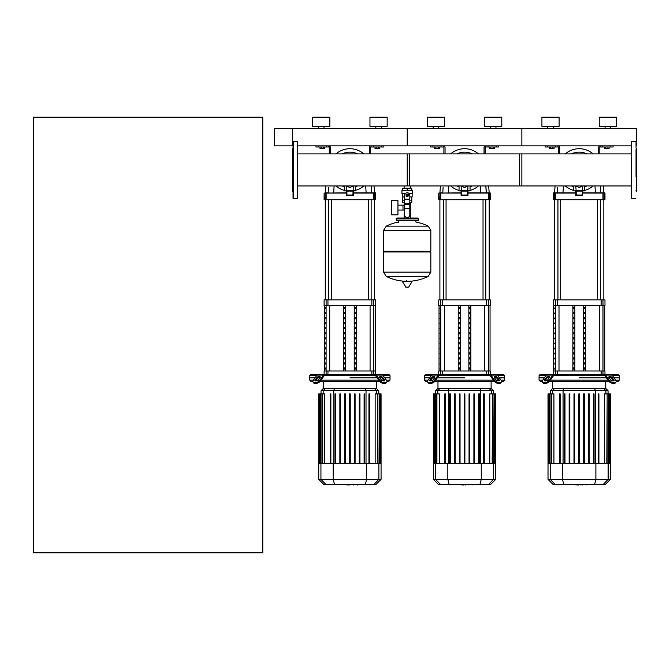 <?xml version="1.0" encoding="UTF-8"?>
<svg xmlns="http://www.w3.org/2000/svg" width="670" height="670" viewBox="0 0 670 670"><rect width="100%" height="100%" fill="white"/><g stroke="black" fill="none" stroke-linecap="round" stroke-linejoin="round"><path stroke-width="1" d="M33.5 552.817L33.5 117.183L262.774 117.183L262.774 552.817L33.5 552.817M607.883 146.99L607.883 148.715L609.08 148.715L609.08 146.99M607.883 148.715L605.504 148.715L605.504 146.99M605.504 148.715L604.315 148.715L604.315 146.99M493.246 146.99L493.246 148.715L494.435 148.715L494.435 146.99M493.246 148.715L490.867 148.715L490.867 146.99M490.867 148.715L489.669 148.715L489.669 146.99M378.609 146.99L378.609 148.715L379.798 148.715L379.798 146.99M378.609 148.715L376.222 148.715L376.222 146.99M376.222 148.715L375.033 148.715L375.033 146.99M552.859 146.99L552.859 148.715L554.048 148.715L554.048 146.99M552.859 148.715L550.472 148.715L550.472 146.99M550.472 148.715L549.283 148.715L549.283 146.99M438.222 146.99L438.222 148.715L439.411 148.715L439.411 146.99M438.222 148.715L435.835 148.715L435.835 146.99M435.835 148.715L434.646 148.715L434.646 146.99M323.585 146.99L323.585 148.715L324.774 148.715L324.774 146.99M323.585 148.715L321.198 148.715L321.198 146.99M321.198 148.715L320.009 148.715L320.009 146.99M636.039 145.842L636.5 145.842L636.5 128.648L521.863 128.648L521.863 145.842L521.863 128.648L407.226 128.648L407.226 145.842L407.226 128.648L292.581 128.648L292.581 145.842L274.239 145.842L274.239 128.648L292.581 128.648L292.581 145.842L293.041 145.842M407.226 185.933L407.226 153.907L521.863 153.907L521.863 185.933L410.308 185.933L410.308 188.228M410.308 202.441L410.308 212.758L409.805 212.758L410.308 212.758L410.308 218.035M404.136 185.933L404.136 188.228M404.136 202.441L404.136 205.162M404.647 212.758L404.136 212.758L404.647 212.758M397.947 210.045L404.647 210.045M397.947 205.162L402.988 205.162L402.988 210.045L402.988 205.162L404.647 205.162M391.531 207.6L391.531 214.827L397.947 214.827L397.947 200.38L391.531 200.38L391.531 207.6M405.199 193.731L401.95 193.731L401.95 190.523L412.494 190.523L412.494 193.731L409.244 193.731M411.807 196.938L411.807 200.154L409.805 200.154M406.305 195.339A0.921 0.921 0 0 0 407.226 196.251A0.921 0.921 0 0 0 408.139 195.339A0.921 0.921 0 0 0 407.226 194.417A0.921 0.921 0 0 0 406.305 195.339M406.531 195.339A0.687 0.687 0 0 1 407.226 194.652A0.687 0.687 0 0 1 407.913 195.339A0.687 0.687 0 0 1 407.226 196.025A0.687 0.687 0 0 1 406.531 195.339M408.365 196L407.226 196.662L406.079 196L406.079 194.677L407.226 194.015L408.365 194.677L408.365 196M409.805 208.554L409.805 215.053A2.295 2.295 0 0 1 407.511 217.348L406.933 217.348A2.295 2.295 0 0 1 404.647 215.053L404.647 208.554L409.805 208.554L409.805 195.339A2.58 2.58 0 0 0 407.226 192.759A2.58 2.58 0 0 0 404.647 195.339L404.647 208.554M404.647 202.441L402.653 202.441L402.637 200.154L404.647 200.154M411.79 200.154L411.79 202.441L409.805 202.441M404.647 196.938L402.293 196.938L402.293 193.731M412.151 193.731L412.151 196.938L409.805 196.938M402.653 190.523L402.653 188.228L411.79 188.228L411.79 190.523M407.226 190.523L407.226 188.228M430.835 230.354L383.609 230.354L430.835 230.413L383.609 230.413L383.609 251.275L430.835 251.275L430.835 230.354L428.214 226.142L386.23 226.142L428.214 226.142A47.461 47.461 0 0 0 415.936 222.046L415.936 220.782L417.544 220.782A0.687 0.687 0 0 0 418.231 220.095L418.231 218.722A0.687 0.687 0 0 0 417.544 218.035L396.908 218.035A0.687 0.687 0 0 0 396.221 218.722L418.231 218.722M398.508 222.39L398.508 220.782L396.908 220.782L417.544 220.782M430.148 251.275L430.835 251.97L430.835 272.146L383.609 272.146L430.835 272.146L428.214 276.417L407.226 276.417L428.214 276.417A47.461 47.461 0 0 1 409.554 281.258M430.835 251.97L383.609 251.97L383.609 272.204L430.835 272.204M404.889 281.258A47.461 47.461 0 0 1 386.23 276.417L407.226 276.417M406.531 280.395L406.531 281.258M402.745 281.258L402.494 281.693L406.012 287.279L408.683 287.137L411.95 281.693L411.707 281.258L402.745 281.258M383.609 251.97L384.295 251.275M404.136 218.035L404.136 212.758M397.595 218.722A0.687 0.687 0 0 0 396.908 218.035M416.849 218.722A0.687 0.687 0 0 1 417.544 218.035M418.231 220.095L396.221 220.095A0.687 0.687 0 0 0 396.908 220.782M631.458 141.487L631.684 198.58L631.458 141.487M636.039 141.487L636.039 147.676M636.039 177.073L636.039 149.586M636.039 191.93L636.5 191.469L636.5 148.371L636.039 147.911M636.039 190.699L636.039 190.096M631.458 149.745L631.458 153.907L519.568 153.907L519.568 185.933L631.458 185.933L631.458 190.096M631.458 194.225L631.458 198.353M297.631 194.225L297.396 141.261L297.396 198.58L293.041 198.353L293.041 141.487L297.396 141.261M293.041 191.93L292.581 191.469L292.581 148.371L293.041 147.911M297.631 190.096L297.631 185.933L409.512 185.933L409.512 153.907L297.631 153.907L297.631 149.745M565.279 153.907A21.206 21.206 0 0 1 579.181 148.715A21.206 21.206 0 0 0 565.279 153.907A21.206 21.206 0 0 1 593.084 153.907M565.279 185.933A21.206 21.206 0 0 0 573.679 190.406A21.206 21.206 0 0 1 565.279 185.933M584.684 190.406A21.206 21.206 0 0 0 593.084 185.933M576.2 191.084L575.739 186.201L579.181 187.407L582.624 186.201L582.163 195.02L576.2 195.02L576.2 191.084L582.163 191.084M575.739 195.481L582.624 195.481L582.624 190.623L575.739 190.623L575.739 195.481L576.2 195.02M582.624 195.481L582.163 195.02M575.739 190.9L573.796 190.9L575.739 190.9M582.624 190.9L584.567 190.9L582.624 190.9M478.447 153.907A21.206 21.206 0 0 0 450.642 153.907A21.206 21.206 0 0 1 464.544 148.715M450.642 185.933A21.206 21.206 0 0 0 459.042 190.406A21.206 21.206 0 0 1 450.642 185.933M470.047 190.406A21.206 21.206 0 0 0 478.447 185.933M461.563 191.084L461.102 186.201L464.544 187.407L467.978 186.201L467.518 195.02L461.563 195.02L461.563 191.084L467.518 191.084M461.102 195.481L467.978 195.481L467.978 190.623L461.102 190.623L461.102 195.481L461.563 195.02M467.978 195.481L467.518 195.02M461.102 190.9L459.151 190.9L461.102 190.9M467.978 190.9L469.93 190.9L467.978 190.9M363.81 185.933A21.206 21.206 0 0 1 355.41 190.406A21.206 21.206 0 0 0 363.81 185.933M349.899 148.715A21.206 21.206 0 0 1 363.81 153.907A21.206 21.206 0 0 0 335.997 153.907A21.206 21.206 0 0 1 349.899 148.715M335.997 185.933A21.206 21.206 0 0 0 344.397 190.406A21.206 21.206 0 0 1 335.997 185.933M346.926 191.084L346.465 186.201L349.899 187.407L353.341 186.201L352.881 195.02L346.926 195.02L346.926 191.084L352.881 191.084M346.465 195.481L353.341 195.481L353.341 190.623L346.465 190.623L346.465 195.481L346.926 195.02M353.341 195.481L352.881 195.02M346.465 190.9L344.514 190.9L346.465 190.9M353.341 190.9L355.293 190.9L353.341 190.9M293.041 194.225L293.041 198.353M586.493 484.72L582.741 484.72M582.364 484.72L580.228 484.72M578.553 484.72L579.96 484.72M578.553 484.996L571.585 484.72M471.856 484.72L468.104 484.72M467.719 484.72L465.591 484.72M463.916 484.72L465.323 484.72M463.916 484.996L456.948 484.72M357.219 484.72L353.467 484.72M353.082 484.72L350.954 484.72M349.279 484.72L350.686 484.72M349.279 484.996L342.311 484.72M612.413 375.585L619.306 375.585L619.306 377.872L614.038 377.872L619.306 377.872L619.306 380.166L615.655 380.166M554.241 375.585L553.914 375.585A1.147 0.812 90 0 0 553.336 375.92L549.802 380.92L549.232 380.108L552.767 375.108A2.295 1.625 -90 0 1 553.914 374.438L555.053 374.438L554.241 375.585L604.122 375.585L603.31 374.438L604.449 374.438A2.295 1.625 90 0 1 605.596 375.108L609.131 380.108L608.561 380.92L605.018 375.92A1.147 0.812 -90 0 0 604.449 375.585A1.147 0.812 -90 0 1 605.018 375.92M579.181 377.872L606.409 377.872L579.181 377.872M609.172 377.872L611.115 377.872L609.172 377.872M609.172 376.733L610.797 376.733A1.147 0.57 -144.7 0 1 612.179 377.537L613.996 380.108A1.147 0.57 -144.7 0 1 614.122 380.769A1.147 0.57 -144.7 0 1 613.762 380.92L612.137 380.92A1.147 0.57 -144.7 0 1 610.755 380.108L608.938 377.537A1.147 0.57 -144.7 0 1 608.812 376.875A1.147 0.57 -144.7 0 1 609.172 376.733L608.795 377.269M613.996 380.108L613.427 380.92L611.61 378.349A1.147 0.57 35.3 0 0 610.219 377.537L608.938 377.537M547.566 376.733L549.191 376.733A1.147 0.57 144.7 0 1 549.551 376.875A1.147 0.57 144.7 0 1 549.425 377.537L548.144 377.537A1.147 0.57 -35.3 0 0 546.754 378.349L544.936 380.92L544.367 380.108L546.184 377.537A1.147 0.57 144.7 0 1 547.566 376.733L548.144 377.537M549.425 377.537L547.608 380.108A1.147 0.57 144.7 0 1 546.226 380.92L544.601 380.92A1.147 0.57 144.7 0 1 544.241 380.769A1.147 0.57 144.7 0 1 544.367 380.108M602.975 299.917L602.975 305.654L604.976 305.654L604.976 299.917L553.386 299.917L553.386 305.654L602.975 305.654L602.966 370.996L604.976 370.996L604.976 374.438L618.159 374.438L619.306 375.585M615.42 382.905L615.998 382.093A3.442 1.717 -144.7 0 1 614.909 382.545L614.331 383.349A3.442 1.717 35.3 0 0 615.42 382.905L615.998 382.093A3.442 1.717 -144.7 0 0 615.621 380.108L612.079 375.108A2.295 1.625 -90 0 0 610.931 374.438L604.449 374.438M608.561 380.92A3.442 1.717 35.3 0 0 612.715 383.349L613.284 382.545A3.442 1.717 -144.7 0 1 609.131 380.108M613.284 382.545L614.909 382.545M612.715 383.349L614.331 383.349M553.914 374.438L547.423 374.438A2.295 1.625 90 0 0 546.284 375.108L542.742 380.108A3.442 1.717 144.7 0 0 542.365 382.093L542.943 382.905A3.442 1.717 -35.3 0 0 544.032 383.349L545.648 383.349A3.442 1.717 -35.3 0 0 549.802 380.92M544.032 383.349L543.454 382.545A3.442 1.717 144.7 0 1 542.365 382.093L542.943 382.905M543.454 382.545L545.079 382.545L545.648 383.349M549.232 380.108A3.442 1.717 144.7 0 1 545.079 382.545M548.571 374.438L540.204 374.438L539.057 375.585L545.941 375.585M603.31 374.438L553.386 374.438L553.386 370.996L555.388 370.996L555.388 299.917M542.7 380.166L539.057 380.166L539.057 377.872L544.325 377.872L539.057 377.872L539.057 375.585M547.248 377.872L549.191 377.872L547.248 377.872M612.891 380.166L610.797 380.166M608.025 380.166L550.338 380.166M547.566 380.166L545.472 380.166M539.057 380.166L540.204 381.314L542.214 381.314M549.492 381.314L608.871 381.314M616.149 381.314L618.159 381.314L619.306 380.166M554.5 388.558L552.448 388.558L550.313 390.694L608.05 390.694L605.906 388.558L554.5 388.558L552.432 390.694L552.432 393.901M588.528 393.901L588.528 463.347L588.528 393.901L589.215 393.901L589.215 463.347M551.552 463.347L551.552 393.901L553.923 393.901L553.923 463.347M564.986 463.347L564.986 393.901L564.299 393.901L564.299 463.347M559.45 463.347L559.45 393.901L560.137 393.901L560.137 463.347M574.676 463.347L574.676 393.901L573.989 393.901L573.989 463.347M569.827 463.347L569.827 393.901L569.14 393.901L569.14 463.347M578.838 463.347L578.838 393.901L579.525 393.901L579.525 463.347M610.337 479.377L548.018 479.377L553.361 484.72L604.993 484.72L610.337 479.377L610.337 463.347L548.018 463.347L548.018 393.901M549.099 463.347L549.099 393.901L550.028 393.901L549.685 463.347M548.546 463.347L548.546 393.901L548.755 463.347M551.209 463.347L551.209 393.901L550.028 393.901L550.028 463.347M584.374 463.347L584.374 393.901L583.687 393.901L583.687 463.347M598.913 463.347L598.913 393.901L598.226 393.901L598.226 463.347L598.226 393.901M594.064 463.347L594.064 393.901L593.377 393.901L593.377 463.347M604.441 463.347L604.441 393.901L608.678 393.901L608.335 463.347M607.154 463.347L607.154 393.901L606.811 463.347M608.678 463.347L608.678 393.901L610.161 393.901L609.809 463.347M609.608 463.347L609.608 393.901L609.264 463.347M610.161 393.901L610.161 463.347M497.776 375.585L504.669 375.585L504.669 377.872L499.401 377.872L504.669 377.872L504.669 380.166L501.018 380.166M439.595 375.585L439.277 375.585A1.147 0.812 90 0 0 438.699 375.92L435.165 380.92L434.587 380.108L438.13 375.108A2.295 1.625 -90 0 1 439.277 374.438L440.416 374.438L439.595 375.585L489.485 375.585L488.673 374.438L489.812 374.438A2.295 1.625 90 0 1 490.959 375.108L494.494 380.108L493.924 380.92L490.381 375.92A1.147 0.812 -90 0 0 489.812 375.585A1.147 0.812 -90 0 1 490.381 375.92M464.544 377.872L437.317 377.872L464.544 377.872M494.535 377.872L496.478 377.872L494.535 377.872M494.535 376.733L496.16 376.733A1.147 0.57 -144.7 0 1 497.542 377.537L499.359 380.108A1.147 0.57 -144.7 0 1 499.485 380.769A1.147 0.57 -144.7 0 1 499.117 380.92L497.5 380.92A1.147 0.57 -144.7 0 1 496.118 380.108L494.301 377.537A1.147 0.57 -144.7 0 1 494.175 376.875A1.147 0.57 -144.7 0 1 494.535 376.733L494.15 377.269M499.359 380.108L498.781 380.92L496.964 378.349A1.147 0.57 35.3 0 0 495.582 377.537L494.301 377.537M432.929 376.733L434.545 376.733A1.147 0.57 144.7 0 1 434.914 376.875A1.147 0.57 144.7 0 1 434.788 377.537L433.498 377.537A1.147 0.57 -35.3 0 0 432.117 378.349L430.299 380.92L429.73 380.108L431.547 377.537A1.147 0.57 144.7 0 1 432.929 376.733L433.498 377.537M434.788 377.537L432.971 380.108A1.147 0.57 144.7 0 1 431.581 380.92L429.964 380.92A1.147 0.57 144.7 0 1 429.604 380.769A1.147 0.57 144.7 0 1 429.73 380.108M428.063 380.166L424.42 380.166L424.42 377.872L429.688 377.872L424.42 377.872L424.42 375.585L425.567 374.438L503.522 374.438L504.669 375.585M493.924 380.92A3.442 1.717 35.3 0 0 498.07 383.349L499.694 383.349A3.442 1.717 35.3 0 0 500.783 382.905L501.353 382.093A3.442 1.717 -144.7 0 0 500.976 380.108L497.442 375.108A2.295 1.625 -90 0 0 496.294 374.438L489.812 374.438M498.07 383.349L498.647 382.545A3.442 1.717 -144.7 0 1 494.494 380.108M498.647 382.545L500.264 382.545L499.694 383.349M500.783 382.905L501.353 382.093A3.442 1.717 -144.7 0 1 500.264 382.545M439.277 374.438L432.786 374.438A2.295 1.625 90 0 0 431.639 375.108L428.105 380.108A3.442 1.717 144.7 0 0 427.728 382.093L428.306 382.905A3.442 1.717 -35.3 0 0 429.386 383.349L431.011 383.349A3.442 1.717 -35.3 0 0 435.165 380.92M429.386 383.349L428.817 382.545A3.442 1.717 144.7 0 1 427.728 382.093L428.306 382.905M428.817 382.545L430.442 382.545L431.011 383.349M434.587 380.108A3.442 1.717 144.7 0 1 430.442 382.545M424.42 375.585L431.304 375.585M432.611 377.872L434.545 377.872L432.611 377.872M498.254 380.166L496.16 380.166M493.388 380.166L435.693 380.166M432.929 380.166L430.835 380.166M424.42 380.166L425.567 381.314L427.569 381.314M434.855 381.314L494.234 381.314M501.512 381.314L503.522 381.314L504.669 380.166M439.855 388.558L437.812 388.558L435.676 390.694L493.405 390.694L491.269 388.558L439.855 388.558L437.795 390.694L437.795 393.901M464.888 393.901L464.888 463.347L464.888 393.901L464.201 393.901L464.201 463.347M474.578 393.901L474.578 463.347L474.578 393.901L473.891 393.901L473.891 463.347M436.915 463.347L436.915 393.901L439.286 393.901L439.286 463.347M450.349 463.347L450.349 393.901L449.654 393.901L449.654 463.347M444.813 463.347L444.813 393.901L445.5 393.901L445.5 463.347M460.039 463.347L460.039 393.901L459.352 393.901L459.352 463.347M455.19 463.347L455.19 393.901L454.503 393.901L454.503 463.347M495.7 479.377L433.381 479.377L438.724 484.72L490.356 484.72L495.7 479.377L495.7 463.347L433.381 463.347L433.381 393.901M434.462 463.347L434.462 393.901L435.391 393.901L435.048 463.347M433.909 463.347L433.909 393.901L434.118 463.347M436.572 463.347L436.572 393.901L435.391 393.901L435.391 463.347M469.729 463.347L469.729 393.901L469.042 393.901L469.042 463.347M484.276 463.347L484.276 393.901L483.589 393.901L483.589 463.347L483.589 393.901M479.427 463.347L479.427 393.901L478.74 393.901L478.74 463.347M489.795 463.347L489.795 393.901L494.033 393.901L493.69 463.347M492.517 463.347L492.517 393.901L492.174 463.347M494.033 463.347L494.033 393.901L495.515 393.901L495.172 463.347M494.963 463.347L494.963 393.901L494.619 463.347M495.515 393.901L495.515 463.347M383.139 375.585L390.024 375.585L390.024 377.872L384.756 377.872L390.024 377.872L390.024 380.166L386.381 380.166M324.958 375.585L324.632 375.585A1.147 0.812 90 0 0 324.062 375.92L320.528 380.92L319.95 380.108L323.484 375.108A2.295 1.625 -90 0 1 324.632 374.438L325.779 374.438L324.958 375.585L374.848 375.585L374.028 374.438L375.175 374.438A2.295 1.625 90 0 1 376.314 375.108L379.857 380.108L379.279 380.92L375.744 375.92A1.147 0.812 -90 0 0 375.175 375.585A1.147 0.812 -90 0 1 375.744 375.92M349.899 377.872L377.126 377.872L349.899 377.872M379.898 377.872L381.841 377.872L379.898 377.872M379.898 376.733L381.515 376.733A1.147 0.57 -144.7 0 1 382.905 377.537L384.722 380.108A1.147 0.57 -144.7 0 1 384.848 380.769A1.147 0.57 -144.7 0 1 384.479 380.92L382.863 380.92A1.147 0.57 -144.7 0 1 381.473 380.108L379.656 377.537A1.147 0.57 -144.7 0 1 379.53 376.875A1.147 0.57 -144.7 0 1 379.898 376.733L379.513 377.269M384.722 380.108L384.144 380.92L382.327 378.349A1.147 0.57 35.3 0 0 380.945 377.537L379.656 377.537M318.292 376.733L319.908 376.733A1.147 0.57 144.7 0 1 320.277 376.875A1.147 0.57 144.7 0 1 320.151 377.537L318.861 377.537A1.147 0.57 -35.3 0 0 317.479 378.349L315.662 380.92L315.084 380.108L316.902 377.537A1.147 0.57 144.7 0 1 318.292 376.733L318.861 377.537M320.151 377.537L318.334 380.108A1.147 0.57 144.7 0 1 316.944 380.92L315.327 380.92A1.147 0.57 144.7 0 1 314.959 380.769A1.147 0.57 144.7 0 1 315.084 380.108M373.701 299.917L373.701 305.654L375.694 305.654L375.694 299.917L324.113 299.917L324.113 305.654L373.701 305.654L373.684 370.996L375.694 370.996L375.694 374.438L388.876 374.438L390.024 375.585M379.279 380.92A3.442 1.717 35.3 0 0 383.433 383.349L385.057 383.349A3.442 1.717 35.3 0 0 386.146 382.905L386.716 382.093A3.442 1.717 -144.7 0 0 386.339 380.108L382.805 375.108A2.295 1.625 -90 0 0 381.657 374.438L375.175 374.438M383.433 383.349L384.01 382.545A3.442 1.717 -144.7 0 1 379.857 380.108M384.01 382.545L385.627 382.545L385.057 383.349M386.146 382.905L386.716 382.093A3.442 1.717 -144.7 0 1 385.627 382.545M324.632 374.438L318.149 374.438A2.295 1.625 90 0 0 317.002 375.108L313.468 380.108A3.442 1.717 144.7 0 0 313.091 382.093L313.661 382.905A3.442 1.717 -35.3 0 0 314.749 383.349L316.374 383.349A3.442 1.717 -35.3 0 0 320.528 380.92M314.749 383.349L314.18 382.545A3.442 1.717 144.7 0 1 313.091 382.093L313.661 382.905M314.18 382.545L315.796 382.545L316.374 383.349M319.95 380.108A3.442 1.717 144.7 0 1 315.796 382.545M313.426 380.166L309.783 380.166L309.783 377.872L315.042 377.872L309.783 377.872L309.783 375.585L310.922 374.438L374.028 374.438M309.783 375.585L316.667 375.585M317.965 377.872L319.908 377.872L317.965 377.872M383.617 380.166L381.523 380.166M378.751 380.166L321.056 380.166M318.284 380.166L316.19 380.166M309.783 380.166L310.922 381.314L312.932 381.314M320.21 381.314L379.589 381.314M386.875 381.314L388.876 381.314L390.024 380.166M325.218 388.558L323.175 388.558L321.039 390.694L378.768 390.694L376.632 388.558L325.218 388.558L323.158 390.694L323.158 393.901M322.278 463.347L322.278 393.901L324.649 393.901L324.649 463.347M335.703 463.347L335.703 393.901L335.017 393.901L335.017 463.347M330.168 463.347L330.168 393.901L330.863 393.901L330.863 463.347M345.402 463.347L345.402 393.901L344.715 393.901L344.715 463.347M340.553 463.347L340.553 393.901L339.866 393.901L339.866 463.347M349.556 463.347L349.556 393.901L350.251 393.901L350.251 463.347M381.062 479.377L318.744 479.377L324.087 484.72L375.719 484.72L381.062 479.377L381.062 463.347L318.744 463.347L318.744 393.901M319.825 463.347L319.825 393.901L320.754 393.901L320.411 463.347M319.272 463.347L319.272 393.901L319.481 463.347M321.935 463.347L321.935 393.901L320.754 393.901L320.754 463.347M359.941 463.347L359.941 393.901L359.254 393.901L359.254 463.347M355.092 463.347L355.092 393.901L354.405 393.901L354.405 463.347M369.631 393.901L369.631 463.347L369.631 393.901L368.944 393.901L368.944 463.347M364.79 463.347L364.79 393.901L364.103 393.901L364.103 463.347M375.158 463.347L375.158 393.901L379.396 393.901L379.053 463.347M377.872 463.347L377.872 393.901L377.528 463.347M379.396 463.347L379.396 393.901L380.878 393.901L380.535 463.347M380.326 463.347L380.326 393.901L379.982 463.347M380.878 393.901L380.878 463.347M554.693 353.978L555.02 352.83L555.02 353.978M554.693 359.003L555.02 357.855L555.02 359.003M554.693 318.794L555.02 317.647L555.02 318.794M554.693 328.844L555.02 327.697L555.02 328.844M554.693 364.028L555.02 362.88L555.02 364.028M554.693 348.953L555.02 347.805L555.02 348.953M554.693 343.928L555.02 342.78L555.02 343.928M554.693 323.819L555.02 322.672L555.02 323.819M555.02 333.869L555.02 332.722L554.693 333.869M554.693 313.769L555.02 312.622L555.02 313.769M555.02 338.894L555.02 337.755L554.693 338.894M554.693 308.736L555.02 307.589L555.02 308.736M554.693 369.053L555.02 367.914L555.02 369.053M440.048 353.978L440.383 352.83L440.383 353.978M440.048 359.003L440.383 357.855L440.383 359.003M440.048 318.794L440.383 317.647L440.383 318.794M440.048 328.844L440.383 327.697L440.383 328.844M440.048 364.028L440.383 362.88L440.383 364.028M440.048 348.953L440.383 347.805L440.383 348.953M440.048 343.928L440.383 342.78L440.383 343.928M440.048 323.819L440.383 322.672L440.383 323.819M440.383 333.869L440.383 332.722L440.048 333.869M440.048 313.769L440.383 312.622L440.383 313.769M440.383 338.894L440.383 337.755L440.048 338.894M440.048 308.736L440.383 307.589L440.383 308.736M440.048 369.053L440.383 367.914L440.383 369.053M325.411 353.978L325.746 352.83L325.746 353.978M325.411 359.003L325.746 357.855L325.746 359.003M325.411 318.794L325.746 317.647L325.746 318.794M325.411 328.844L325.746 327.697L325.746 328.844M325.411 364.028L325.746 362.88L325.746 364.028M325.411 348.953L325.746 347.805L325.746 348.953M325.411 343.928L325.746 342.78L325.746 343.928M325.411 323.819L325.746 322.672L325.746 323.819M325.746 333.869L325.746 332.722L325.411 333.869M325.411 313.769L325.746 312.622L325.746 313.769M325.746 338.894L325.746 337.755L325.411 338.894M325.411 308.736L325.746 307.589L325.746 308.736M325.411 369.053L325.746 367.914L325.746 369.053M574.533 317.647L574.533 318.794L573.537 318.794L573.537 317.647L574.533 317.647L573.537 317.647M574.533 318.794L573.537 318.794M584.826 337.755L583.83 337.755L584.826 337.755L584.826 338.894L583.83 338.894L583.83 337.755M584.826 338.894L583.83 338.894M584.826 367.914L583.83 367.914L584.826 367.914L584.826 369.053L583.83 369.053L583.83 367.914M584.826 369.053L583.83 369.053M574.533 337.755L574.533 338.894L573.537 338.894L573.537 337.755L574.533 337.755L573.537 337.755M574.533 338.894L573.537 338.894M584.826 362.88L583.83 362.88L584.826 362.88L584.826 364.028L583.83 364.028L583.83 362.88M584.826 364.028L583.83 364.028M574.533 367.914L574.533 369.053L573.537 369.053L573.537 367.914L574.533 367.914L573.537 367.914M574.533 369.053L573.537 369.053M584.826 357.855L583.83 357.855L584.826 357.855L584.826 359.003L583.83 359.003L583.83 357.855M584.826 359.003L583.83 359.003M574.533 362.88L574.533 364.028L573.537 364.028L573.537 362.88L574.533 362.88L573.537 362.88M574.533 364.028L573.537 364.028M584.826 352.83L583.83 352.83L584.826 352.83L584.826 353.978L583.83 353.978L583.83 352.83M584.826 353.978L583.83 353.978M574.533 357.855L574.533 359.003L573.537 359.003L573.537 357.855L574.533 357.855L573.537 357.855M574.533 359.003L573.537 359.003M584.826 347.805L583.83 347.805L584.826 347.805L584.826 348.953L583.83 348.953L583.83 347.805M584.826 348.953L583.83 348.953M574.533 352.83L574.533 353.978L573.537 353.978L573.537 352.83L574.533 352.83L573.537 352.83M574.533 353.978L573.537 353.978M584.826 342.78L583.83 342.78L584.826 342.78L584.826 343.928L583.83 343.928L583.83 342.78M584.826 343.928L583.83 343.928M574.533 347.805L574.533 348.953L573.537 348.953L573.537 347.805L574.533 347.805L573.537 347.805M574.533 348.953L573.537 348.953M584.826 312.622L583.83 312.622L584.826 312.622L584.826 313.769L583.83 313.769L583.83 312.622M584.826 313.769L583.83 313.769M574.533 342.78L574.533 343.928L573.537 343.928L573.537 342.78L574.533 342.78L573.537 342.78M574.533 343.928L573.537 343.928M584.826 332.722L583.83 332.722L584.826 332.722L584.826 333.869L583.83 333.869L583.83 332.722M584.826 333.869L583.83 333.869M574.533 312.622L574.533 313.769L573.537 313.769L573.537 312.622L574.533 312.622L573.537 312.622M574.533 313.769L573.537 313.769M584.826 327.697L583.83 327.697L584.826 327.697L584.826 328.844L583.83 328.844L583.83 327.697M584.826 328.844L583.83 328.844M574.533 332.722L574.533 333.869L573.537 333.869L573.537 332.722L574.533 332.722L573.537 332.722M574.533 333.869L573.537 333.869M584.826 307.589L583.83 307.589L584.826 307.589L584.826 308.736L583.83 308.736L583.83 307.589M584.826 308.736L583.83 308.736M574.533 327.697L574.533 328.844L573.537 328.844L573.537 327.697L574.533 327.697L573.537 327.697M574.533 328.844L573.537 328.844M584.826 322.672L583.83 322.672L584.826 322.672L584.826 323.819L583.83 323.819L583.83 322.672M584.826 323.819L583.83 323.819M574.533 307.589L574.533 308.736L573.537 308.736L573.537 307.589L574.533 307.589L573.537 307.589M574.533 308.736L573.537 308.736M584.826 317.647L583.83 317.647L584.826 317.647L584.826 318.794L583.83 318.794L583.83 317.647M584.826 318.794L583.83 318.794M574.533 322.672L574.533 323.819L573.537 323.819L573.537 322.672L574.533 322.672L573.537 322.672M574.533 323.819L573.537 323.819M574.86 305.654L574.86 370.996M583.503 305.654L583.503 370.996M585.488 305.654L585.488 370.996M572.875 305.654L572.875 370.996M602.975 374.438L602.975 370.996L555.388 370.996L555.388 374.438M459.888 317.647L459.888 318.794L458.9 318.794L458.9 317.647L459.888 317.647L458.9 317.647M459.888 318.794L458.9 318.794M470.189 337.755L469.193 337.755L470.189 337.755L470.189 338.894L469.193 338.894L469.193 337.755M470.189 338.894L469.193 338.894M470.189 367.914L469.193 367.914L470.189 367.914L470.189 369.053L469.193 369.053L469.193 367.914M470.189 369.053L469.193 369.053M459.888 337.755L459.888 338.894L458.9 338.894L458.9 337.755L459.888 337.755L458.9 337.755M459.888 338.894L458.9 338.894M470.189 362.88L469.193 362.88L470.189 362.88L470.189 364.028L469.193 364.028L469.193 362.88M470.189 364.028L469.193 364.028M459.888 367.914L459.888 369.053L458.9 369.053L458.9 367.914L459.888 367.914L458.9 367.914M459.888 369.053L458.9 369.053M470.189 357.855L469.193 357.855L470.189 357.855L470.189 359.003L469.193 359.003L469.193 357.855M470.189 359.003L469.193 359.003M459.888 362.88L459.888 364.028L458.9 364.028L458.9 362.88L459.888 362.88L458.9 362.88M459.888 364.028L458.9 364.028M470.189 352.83L469.193 352.83L470.189 352.83L470.189 353.978L469.193 353.978L469.193 352.83M470.189 353.978L469.193 353.978M459.888 357.855L459.888 359.003L458.9 359.003L458.9 357.855L459.888 357.855L458.9 357.855M459.888 359.003L458.9 359.003M470.189 347.805L469.193 347.805L470.189 347.805L470.189 348.953L469.193 348.953L469.193 347.805M470.189 348.953L469.193 348.953M459.888 352.83L459.888 353.978L458.9 353.978L458.9 352.83L459.888 352.83L458.9 352.83M459.888 353.978L458.9 353.978M470.189 342.78L469.193 342.78L470.189 342.78L470.189 343.928L469.193 343.928L469.193 342.78M470.189 343.928L469.193 343.928M459.888 347.805L459.888 348.953L458.9 348.953L458.9 347.805L459.888 347.805L458.9 347.805M459.888 348.953L458.9 348.953M470.189 312.622L469.193 312.622L470.189 312.622L470.189 313.769L469.193 313.769L469.193 312.622M470.189 313.769L469.193 313.769M459.888 342.78L459.888 343.928L458.9 343.928L458.9 342.78L459.888 342.78L458.9 342.78M459.888 343.928L458.9 343.928M470.189 332.722L469.193 332.722L470.189 332.722L470.189 333.869L469.193 333.869L469.193 332.722M470.189 333.869L469.193 333.869M459.888 312.622L459.888 313.769L458.9 313.769L458.9 312.622L459.888 312.622L458.9 312.622M459.888 313.769L458.9 313.769M470.189 327.697L469.193 327.697L470.189 327.697L470.189 328.844L469.193 328.844L469.193 327.697M470.189 328.844L469.193 328.844M459.888 332.722L459.888 333.869L458.9 333.869L458.9 332.722L459.888 332.722L458.9 332.722M459.888 333.869L458.9 333.869M470.189 307.589L469.193 307.589L470.189 307.589L470.189 308.736L469.193 308.736L469.193 307.589M470.189 308.736L469.193 308.736M459.888 327.697L459.888 328.844L458.9 328.844L458.9 327.697L459.888 327.697L458.9 327.697M459.888 328.844L458.9 328.844M470.189 322.672L469.193 322.672L470.189 322.672L470.189 323.819L469.193 323.819L469.193 322.672M470.189 323.819L469.193 323.819M459.888 307.589L459.888 308.736L458.9 308.736L458.9 307.589L459.888 307.589L458.9 307.589M459.888 308.736L458.9 308.736M470.189 317.647L469.193 317.647L470.189 317.647L470.189 318.794L469.193 318.794L469.193 317.647M470.189 318.794L469.193 318.794M459.888 322.672L459.888 323.819L458.9 323.819L458.9 322.672L459.888 322.672L458.9 322.672M459.888 323.819L458.9 323.819M460.223 305.654L460.223 370.996M468.858 305.654L468.858 370.996M470.851 305.654L470.851 370.996M458.238 305.654L458.238 370.996M490.34 374.438L490.34 370.996L438.75 370.996L438.75 374.438M440.743 305.654L490.34 305.654L490.34 299.917L438.75 299.917L438.75 305.654L440.743 305.654L440.743 299.917M345.251 317.647L345.251 318.794L344.263 318.794L344.263 317.647L345.251 317.647L344.263 317.647M345.251 318.794L344.263 318.794M355.544 337.755L354.556 337.755L355.544 337.755L355.544 338.894L354.556 338.894L354.556 337.755M355.544 338.894L354.556 338.894M355.544 367.914L354.556 367.914L355.544 367.914L355.544 369.053L354.556 369.053L354.556 367.914M355.544 369.053L354.556 369.053M345.251 337.755L345.251 338.894L344.263 338.894L344.263 337.755L345.251 337.755L344.263 337.755M345.251 338.894L344.263 338.894M355.544 362.88L354.556 362.88L355.544 362.88L355.544 364.028L354.556 364.028L354.556 362.88M355.544 364.028L354.556 364.028M345.251 367.914L345.251 369.053L344.263 369.053L344.263 367.914L345.251 367.914L344.263 367.914M345.251 369.053L344.263 369.053M355.544 357.855L354.556 357.855L355.544 357.855L355.544 359.003L354.556 359.003L354.556 357.855M355.544 359.003L354.556 359.003M345.251 362.88L345.251 364.028L344.263 364.028L344.263 362.88L345.251 362.88L344.263 362.88M345.251 364.028L344.263 364.028M355.544 352.83L354.556 352.83L355.544 352.83L355.544 353.978L354.556 353.978L354.556 352.83M355.544 353.978L354.556 353.978M345.251 357.855L345.251 359.003L344.263 359.003L344.263 357.855L345.251 357.855L344.263 357.855M345.251 359.003L344.263 359.003M355.544 347.805L354.556 347.805L355.544 347.805L355.544 348.953L354.556 348.953L354.556 347.805M355.544 348.953L354.556 348.953M345.251 352.83L345.251 353.978L344.263 353.978L344.263 352.83L345.251 352.83L344.263 352.83M345.251 353.978L344.263 353.978M355.544 342.78L354.556 342.78L355.544 342.78L355.544 343.928L354.556 343.928L354.556 342.78M355.544 343.928L354.556 343.928M345.251 347.805L345.251 348.953L344.263 348.953L344.263 347.805L345.251 347.805L344.263 347.805M345.251 348.953L344.263 348.953M355.544 312.622L354.556 312.622L355.544 312.622L355.544 313.769L354.556 313.769L354.556 312.622M355.544 313.769L354.556 313.769M345.251 342.78L345.251 343.928L344.263 343.928L344.263 342.78L345.251 342.78L344.263 342.78M345.251 343.928L344.263 343.928M355.544 332.722L354.556 332.722L355.544 332.722L355.544 333.869L354.556 333.869L354.556 332.722M355.544 333.869L354.556 333.869M345.251 312.622L345.251 313.769L344.263 313.769L344.263 312.622L345.251 312.622L344.263 312.622M345.251 313.769L344.263 313.769M355.544 327.697L354.556 327.697L355.544 327.697L355.544 328.844L354.556 328.844L354.556 327.697M355.544 328.844L354.556 328.844M345.251 332.722L345.251 333.869L344.263 333.869L344.263 332.722L345.251 332.722L344.263 332.722M345.251 333.869L344.263 333.869M355.544 307.589L354.556 307.589L355.544 307.589L355.544 308.736L354.556 308.736L354.556 307.589M355.544 308.736L354.556 308.736M345.251 327.697L345.251 328.844L344.263 328.844L344.263 327.697L345.251 327.697L344.263 327.697M345.251 328.844L344.263 328.844M355.544 322.672L354.556 322.672L355.544 322.672L355.544 323.819L354.556 323.819L354.556 322.672M355.544 323.819L354.556 323.819M345.251 307.589L345.251 308.736L344.263 308.736L344.263 307.589L345.251 307.589L344.263 307.589M345.251 308.736L344.263 308.736M355.544 317.647L354.556 317.647L355.544 317.647L355.544 318.794L354.556 318.794L354.556 317.647M355.544 318.794L354.556 318.794M345.251 322.672L345.251 323.819L344.263 323.819L344.263 322.672L345.251 322.672L344.263 322.672M345.251 323.819L344.263 323.819M345.586 305.654L345.586 370.996M354.221 305.654L354.221 370.996M356.206 305.654L356.206 370.996M343.601 305.654L343.601 370.996M373.701 374.438L373.701 370.996L324.113 370.996L324.113 374.438M554.534 299.917L554.534 199.727L604.742 199.727L603.829 199.727L603.829 299.917M597.665 199.727L597.665 299.917M600.42 199.727L600.42 299.917M439.897 299.917L439.897 199.727M489.192 299.917L489.192 199.727L490.105 199.727L439.947 199.727M483.028 199.727L483.028 299.917M485.775 199.727L485.775 299.917M325.26 299.917L325.26 199.727L375.468 199.727L374.547 199.727L374.547 299.917M368.391 199.727L368.391 299.917M371.138 199.727L371.138 299.917M604.742 199.727L604.005 199.501L604.005 193.077L604.742 192.851L582.624 192.851M575.739 192.851L553.613 192.851L557.457 192.851L557.725 187.592M594.977 185.933L595.395 192.851L600.898 192.851L600.446 185.933M603.285 185.933L603.829 192.851L600.898 192.851M600.638 187.608L600.856 190.607M562.968 192.851L563.386 185.933M490.105 199.727L489.36 199.501L489.36 193.077L490.105 192.851L467.978 192.851M461.102 192.851L438.75 193.077L461.102 193.077M480.34 185.933L480.758 192.851L486.261 192.851L485.809 185.933M488.648 185.933L489.192 192.851L486.261 192.851M440.433 185.933L439.897 192.851L442.82 192.851L443.088 187.592M486.001 187.608L486.211 190.607M448.322 192.851L448.749 185.933M375.468 199.727L374.723 199.501L374.723 193.077L375.468 192.851L353.341 192.851M346.465 192.851L324.113 193.077L346.465 193.077M365.694 185.933L366.122 192.851L371.624 192.851L371.172 185.933M374.011 185.933L374.547 192.851L371.624 192.851M325.796 185.933L325.26 192.851L328.183 192.851L328.442 187.592M371.364 187.608L371.574 190.607M333.685 192.851L334.112 185.933M555.681 145.842L555.681 146.99L557.976 146.99L557.976 145.842A1.717 1.717 0 0 1 559.693 147.567L559.693 153.907M555.681 146.99L547.541 146.99L547.541 145.842M545.246 145.842L545.246 146.99L547.541 146.99M613.117 145.842L613.117 146.99L613.117 145.842M610.822 145.842L610.822 146.99L613.117 146.99M610.822 146.99L602.682 146.99L602.682 145.842M599.818 153.907L599.818 147.567A0.57 0.57 0 0 1 600.387 146.99L600.387 145.842L600.387 146.99L602.682 146.99M598.67 153.907L598.67 147.567A1.717 1.717 0 0 1 600.387 145.842M558.545 153.907L558.545 147.567A0.57 0.57 0 0 0 557.976 146.99M441.044 145.842L441.044 146.99L443.331 146.99L443.331 145.842A1.717 1.717 0 0 1 445.056 147.567L445.056 153.907M441.044 146.99L432.904 146.99L432.904 145.842M430.609 146.99L430.609 145.842L430.609 146.99L432.904 146.99M496.185 145.842L496.185 146.99L498.472 146.99L498.472 145.842M496.185 146.99L488.045 146.99L488.045 145.842M484.033 153.907L484.033 147.567A1.717 1.717 0 0 1 485.75 145.842L485.75 146.99L488.045 146.99M443.909 153.907L443.909 147.567A0.57 0.57 0 0 0 443.331 146.99M485.75 146.99A0.57 0.57 0 0 0 485.181 147.567L485.181 153.907M326.399 145.842L326.399 146.99L328.694 146.99L328.694 145.842L328.694 146.99A0.57 0.57 0 0 1 329.272 147.567L329.272 153.907M326.399 146.99L318.267 146.99L318.267 145.842M315.972 146.99L315.972 145.842L315.972 146.99L318.267 146.99M381.54 145.842L381.54 146.99L383.835 146.99L383.835 145.842M381.54 146.99L373.408 146.99L373.408 145.842M370.535 153.907L370.535 147.567A0.57 0.57 0 0 1 371.113 146.99L371.113 145.842L371.113 146.99L373.408 146.99M369.388 153.907L369.388 147.567A1.717 1.717 0 0 1 371.113 145.842M330.411 153.907L330.411 147.567A1.717 1.717 0 0 0 328.694 145.842M547.767 128.648L547.767 126.354M553.269 128.648L553.269 126.354M541.921 126.354L541.921 117.183L559.115 117.183L559.115 126.354L541.921 126.354M605.085 128.648L605.085 126.354M610.588 128.648L610.588 126.354M599.24 126.354L599.24 117.183L616.442 117.183L616.442 126.354L599.24 126.354M297.631 145.842L631.458 145.842M433.13 128.648L433.13 126.354M438.632 128.648L438.632 126.354M427.284 126.354L427.284 117.183L444.478 117.183L444.478 126.354L427.284 126.354M490.448 128.648L490.448 126.354M495.951 128.648L495.951 126.354M484.603 126.354L484.603 117.183L501.796 117.183L501.796 126.354L484.603 126.354M318.493 128.648L318.493 126.354M323.995 128.648L323.995 126.354M312.647 126.354L312.647 117.183L329.841 117.183L329.841 126.354L312.647 126.354M375.811 128.648L375.811 126.354M381.314 128.648L381.314 126.354M369.966 126.354L369.966 117.183L387.159 117.183L387.159 126.354L369.966 126.354M404.647 199.149L409.805 199.149M404.647 203.445L409.805 203.445M404.647 204.258L409.805 204.258M405.76 287.137L408.683 287.137M402.494 281.693L411.95 281.693M293.267 198.58L293.267 141.261M586.878 153.907A17.772 17.772 0 0 0 571.485 153.907M571.485 185.933A17.772 17.772 0 0 0 573.679 186.813M584.684 186.813A17.772 17.772 0 0 0 586.878 185.933M575.739 190.783L573.796 190.9M584.684 185.933L584.684 190.783L582.624 190.783M472.241 153.907A17.772 17.772 0 0 0 456.848 153.907M456.848 185.933A17.772 17.772 0 0 0 459.042 186.813M470.047 186.813A17.772 17.772 0 0 0 472.241 185.933M461.102 190.783L459.151 190.9M470.047 185.933L470.047 190.783L467.978 190.783M357.604 153.907A17.772 17.772 0 0 0 342.203 153.907M342.203 185.933A17.772 17.772 0 0 0 344.397 186.813M355.41 186.813A17.772 17.772 0 0 0 357.604 185.933M346.465 190.783L344.514 190.9M355.41 185.933L355.41 190.783L353.341 190.783M610.219 377.537L610.797 376.733M611.61 378.349L612.179 377.537M549.568 377.269L549.191 376.733M546.754 378.349L546.184 377.537M605.596 375.108L612.079 375.108M546.284 375.108L552.767 375.108M563.06 463.347L563.06 390.694L563.612 388.558M595.303 463.347L595.303 390.694L594.751 388.558M603.863 388.558L605.931 390.694L605.931 393.901M608.142 463.347L608.142 479.377L602.983 484.72M595.89 463.347L595.89 479.377L594.516 484.72M555.38 484.72L550.221 479.377L550.221 463.347M562.473 463.347L562.473 479.377L563.847 484.72M495.582 377.537L496.16 376.733M496.964 378.349L497.542 377.537M434.931 377.269L434.545 376.733M432.117 378.349L431.547 377.537M490.959 375.108L497.442 375.108M431.639 375.108L438.13 375.108M448.423 463.347L448.423 390.694L448.975 388.558M480.658 463.347L480.658 390.694L480.105 388.558M489.226 388.558L491.294 390.694L491.294 393.901M493.505 463.347L493.505 479.377L488.346 484.72M481.253 463.347L481.253 479.377L479.871 484.72M440.743 484.72L435.575 479.377L435.575 463.347M447.828 463.347L447.828 479.377L449.21 484.72M380.945 377.537L381.515 376.733M382.327 378.349L382.905 377.537M320.293 377.269L319.908 376.733M317.479 378.349L316.902 377.537M376.314 375.108L382.805 375.108M317.002 375.108L323.484 375.108M333.786 463.347L333.786 390.694L334.338 388.558M366.021 463.347L366.021 390.694L365.468 388.558M374.589 388.558L376.649 390.694L376.649 393.901M378.868 463.347L378.868 479.377L373.709 484.72M366.616 463.347L366.616 479.377L365.234 484.72M326.097 484.72L320.938 479.377L320.938 463.347M333.191 463.347L333.191 479.377L334.573 484.72M559.006 305.654L559.006 370.996M599.357 370.996L599.357 305.654M444.361 305.654L444.361 370.996M440.76 370.996L440.76 305.654M484.72 370.996L484.72 305.654M488.338 299.917L488.338 374.438M329.724 305.654L329.724 370.996M326.106 374.438L326.106 299.917M370.083 370.996L370.083 305.654M557.231 374.438L557.231 370.996M601.132 370.996L601.132 374.438M557.231 305.654L557.231 299.917M601.132 299.917L601.132 305.654M442.585 374.438L442.585 370.996M440.743 370.996L440.743 374.438M486.495 370.996L486.495 374.438M442.585 305.654L442.585 299.917M486.495 299.917L486.495 305.654M327.948 374.438L327.948 370.996M371.858 370.996L371.858 374.438M327.948 305.654L327.948 299.917M371.858 299.917L371.858 305.654M582.624 193.077L602.95 193.077L602.95 199.501L603.77 199.727M555.43 199.727L602.933 199.727M554.593 199.727L553.613 199.727M555.43 192.851L555.413 199.501L554.358 199.501L554.358 193.077L575.739 193.077M602.933 192.851L603.77 192.851M554.593 192.851L553.613 192.851M467.978 193.077L488.313 193.077L488.313 199.501L489.133 199.727M440.793 199.727L488.296 199.727M440.768 193.077L440.768 199.501L439.721 199.501L439.947 192.851M488.296 192.851L489.36 193.077M353.341 193.077L373.676 193.077L373.676 199.501L374.497 199.727M326.148 199.727L373.659 199.727M325.31 199.727L324.339 199.727M326.131 193.077L326.131 199.501L325.084 199.501L325.31 192.851M373.659 192.851L374.723 193.077M402.637 196.938L402.637 200.154M386.23 276.417L383.609 272.204M383.609 230.354L386.23 226.142A47.461 47.461 0 0 1 398.508 222.046M396.221 220.095L396.221 218.722M635.813 141.261L631.684 141.261M635.813 198.58L631.684 198.58M573.679 185.933L573.679 190.783M459.042 185.933L459.042 190.783M344.397 185.933L344.397 190.783M586.778 484.527L586.778 484.996M582.64 484.527L582.64 484.996M580.195 484.527L580.195 484.996M472.141 484.527L472.141 484.996M467.995 484.527L467.995 484.996M465.558 484.527L465.558 484.996M357.495 484.527L357.495 484.996M353.358 484.527L353.358 484.996M350.921 484.527L350.921 484.996M605.755 381.314L605.755 388.558M550.313 393.901L550.313 390.694M552.608 381.314L552.608 388.558M548.202 463.347L548.202 393.901M608.05 393.901L608.05 390.694M610.337 463.347L610.337 393.901M548.018 479.377L548.018 463.347M491.118 381.314L491.118 388.558M435.676 393.901L435.676 390.694M437.971 381.314L437.971 388.558M433.565 463.347L433.565 393.901M493.405 393.901L493.405 390.694M495.7 463.347L495.7 393.901M433.381 479.377L433.381 463.347M376.473 381.314L376.473 388.558M321.039 393.901L321.039 390.694M323.334 381.314L323.334 388.558M318.928 463.347L318.928 393.901M378.768 393.901L378.768 390.694M381.062 463.347L381.062 393.901M318.744 479.377L318.744 463.347M553.671 305.654L553.671 370.996M604.692 305.654L604.692 370.996M439.034 305.654L439.034 370.996M490.046 305.654L490.046 370.996M324.397 305.654L324.397 370.996M375.409 305.654L375.409 370.996M560.698 299.917L560.698 199.727M557.943 299.917L557.943 199.727M446.061 299.917L446.061 199.727M443.306 299.917L443.306 199.727M331.416 299.917L331.416 199.727M328.668 299.917L328.668 199.727M604.976 199.501L604.976 193.077M553.386 199.501L553.386 193.077M554.534 192.851L555.07 185.933M490.34 199.501L490.34 193.077M438.75 199.501L438.75 193.077M375.694 199.501L375.694 193.077M324.113 199.501L324.113 193.077"/></g></svg>
